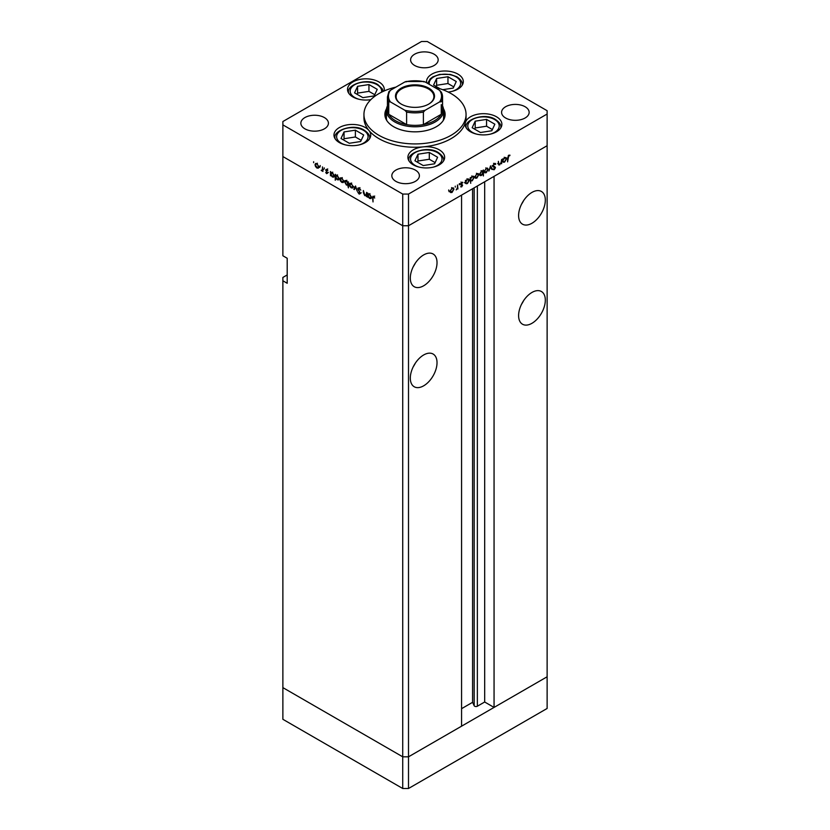<?xml version="1.0" encoding="UTF-8"?>
<svg xmlns="http://www.w3.org/2000/svg" width="830" height="830" viewBox="0 0 830 830"><rect width="100%" height="100%" fill="white"/><g stroke="black" fill="none" stroke-linecap="round" stroke-linejoin="round"><path stroke-width="1.25" d="M408.505 788.5L408.505 756.815L461.573 726.177L461.573 195.112L408.505 225.75L408.505 756.815L402.726 756.815L282.874 687.624L282.874 719.299L402.726 788.5L408.505 788.5L547.126 708.467L547.126 676.782L408.505 756.815L402.726 756.815L402.726 788.5M531.968 223.249A18.893 10.904 120 0 0 544.304 206.597A18.893 10.904 120 0 0 541.409 191.46A18.893 10.904 120 0 0 531.968 192.404A18.893 10.904 120 0 0 519.621 209.046A18.893 10.904 120 0 0 522.516 224.183A18.893 10.904 120 0 0 531.968 223.249M521.531 204.232A18.893 10.904 120 0 0 523.637 200.58M531.968 323.295A18.893 10.904 120 0 0 544.304 306.644A18.893 10.904 120 0 0 541.409 291.506A18.893 10.904 120 0 0 531.968 292.44A18.893 10.904 120 0 0 519.621 309.092A18.893 10.904 120 0 0 522.516 324.229A18.893 10.904 120 0 0 531.968 323.295M521.531 304.278A18.893 10.904 120 0 0 523.637 300.626M423.663 385.815A18.893 10.904 120 0 0 436.009 369.174A18.893 10.904 120 0 0 433.104 354.037A18.893 10.904 120 0 0 423.663 354.97A18.893 10.904 120 0 0 411.327 371.622A18.893 10.904 120 0 0 414.222 386.759A18.893 10.904 120 0 0 423.663 385.815M413.226 366.798A18.893 10.904 120 0 0 415.332 363.156M423.663 285.779A18.893 10.904 120 0 0 436.009 269.127A18.893 10.904 120 0 0 433.104 253.99A18.893 10.904 120 0 0 423.663 254.924A18.893 10.904 120 0 0 411.327 271.576A18.893 10.904 120 0 0 414.222 286.713A18.893 10.904 120 0 0 423.663 285.779M413.226 266.752A18.893 10.904 120 0 0 415.332 263.11M287.201 274.938L282.874 277.438L282.874 280.768L287.201 283.279L287.201 258.265L282.874 255.765L282.874 156.548L402.726 225.75L282.874 156.548L282.874 124.874L402.726 194.064L408.505 194.064L408.505 225.75L402.726 225.75L408.505 225.75L547.126 145.717L494.058 176.354L494.058 707.419L484.679 702.004L477.354 706.226A1.909 1.1 180 0 1 474.667 706.226A1.909 1.1 180 0 1 474.169 705.739L472.581 702.315L461.573 708.675M282.874 280.768L282.874 687.624L402.726 756.815L402.726 194.064M494.058 707.419L547.126 676.782L547.126 110.701L427.274 41.5L421.495 41.5L282.874 121.533L282.874 124.874M472.581 702.315L472.581 188.752M484.679 702.004L484.679 181.77M442.566 105.908A28.594 16.507 180 0 1 443.594 110.276A28.594 16.507 180 0 1 425.946 125.527A28.594 16.507 180 0 1 394.779 121.948A28.594 16.507 180 0 1 386.407 110.276L386.407 117.787A28.594 16.507 0 0 0 386.832 120.609M386.531 108.772A30.119 17.389 0 0 0 384.881 114.447A30.119 17.389 0 0 0 393.7 126.741A30.119 17.389 0 0 0 426.527 130.518A30.119 17.389 0 0 0 445.119 114.447A30.119 17.389 0 0 0 443.469 108.772M386.407 112.309A30.119 17.389 0 0 0 385.016 116.117M395.931 87.109A51.055 29.475 0 0 0 363.945 114.447A51.055 29.475 0 0 0 378.895 135.29A51.055 29.475 0 0 0 434.536 141.681A51.055 29.475 0 0 0 466.055 114.447A51.055 29.475 0 0 0 451.105 93.603A51.055 29.475 0 0 0 434.069 87.109M363.945 114.447L363.945 117.787A51.055 29.475 0 0 0 368.935 130.486A18.384 10.614 0 0 0 365.345 127.561A18.384 10.614 0 0 0 345.311 125.257A18.384 10.614 0 0 0 333.971 135.062A18.384 10.614 0 0 0 339.346 142.563A18.384 10.614 0 0 0 359.38 144.866A18.384 10.614 0 0 0 370.73 135.062A18.384 10.614 0 0 0 368.935 130.486A51.055 29.475 0 0 0 378.895 138.62A51.055 29.475 0 0 0 423.29 146.869A51.055 29.475 0 0 0 465.381 122.57A51.055 29.475 0 0 0 466.055 117.787L466.055 114.447M465.381 122.57A18.384 10.614 0 0 0 465.132 124.293A18.384 10.614 0 0 0 470.517 131.794A18.384 10.614 0 0 0 490.551 134.097A18.384 10.614 0 0 0 501.891 124.293A18.384 10.614 0 0 0 496.506 116.791A18.384 10.614 0 0 0 477.883 114.187A18.384 10.614 0 0 0 465.381 122.57M423.29 146.869A18.384 10.614 0 0 0 407.893 157.337A18.384 10.614 0 0 0 413.278 164.838A18.384 10.614 0 0 0 433.302 167.141A18.384 10.614 0 0 0 444.652 157.337A18.384 10.614 0 0 0 439.267 149.836A18.384 10.614 0 0 0 423.29 146.869M384.083 90.989A18.384 10.614 0 0 0 384.28 89.433A18.384 10.614 0 0 0 378.895 81.931A18.384 10.614 0 0 0 358.871 79.639A18.384 10.614 0 0 0 347.521 89.433A18.384 10.614 0 0 0 352.906 96.944A18.384 10.614 0 0 0 370.834 99.662M448.19 92.047A18.384 10.614 0 0 0 463.306 81.61A18.384 10.614 0 0 0 457.921 74.109A18.384 10.614 0 0 0 437.887 71.805A18.384 10.614 0 0 0 426.547 81.61A18.384 10.614 0 0 0 426.662 82.834M304.89 128.826A13.788 7.958 180 0 1 300.854 123.203A13.788 7.958 180 0 1 309.362 115.847A13.788 7.958 180 0 1 324.385 117.58A13.788 7.958 180 0 1 328.421 123.203A13.788 7.958 180 0 1 319.913 130.559A13.788 7.958 180 0 1 304.89 128.826M505.615 117.995A13.788 7.958 180 0 1 501.579 112.361A13.788 7.958 180 0 1 510.087 105.016A13.788 7.958 180 0 1 525.11 106.738A13.788 7.958 180 0 1 529.146 112.361A13.788 7.958 180 0 1 520.638 119.717A13.788 7.958 180 0 1 505.615 117.995M415.363 170.098A13.788 7.958 0 0 0 400.34 168.376A13.788 7.958 0 0 0 391.833 175.721A13.788 7.958 0 0 0 395.869 181.355A13.788 7.958 0 0 0 410.892 183.077A13.788 7.958 0 0 0 419.399 175.721A13.788 7.958 0 0 0 415.363 170.098M434.132 54.209A13.788 7.958 0 0 0 419.108 52.487A13.788 7.958 0 0 0 410.601 59.843A13.788 7.958 0 0 0 414.637 65.466A13.788 7.958 0 0 0 429.66 67.199A13.788 7.958 0 0 0 438.167 59.843A13.788 7.958 0 0 0 434.132 54.209M366.611 195.361L364.744 195.652L363.364 192.695L363.364 190.516L364.827 195.175L366.082 194.77L366.611 192.384L366.611 196.658L365.937 195.787M364.827 195.175L366.611 194.469M359.162 187.943L357.792 188.732L359.234 187.985L360.78 190.143L359.234 188.586L358.249 189.001L360.448 193.463L359.203 194.106L357.855 192.332L359.255 193.535L360.002 193.224L357.792 188.732L358.197 187.871M359.691 188.327L358.249 189.001M360.448 193.463L359.203 194.106L360.448 193.38M359.255 193.535L360.386 192.996M355.531 185.993L357.274 191.263L355.562 187.165L354.337 189.572L353.839 189.282L355.531 185.993M352.626 187.954L351.214 187.839L349.814 186.325L349.306 184.519L349.887 183.264L351.214 183.43L353.134 186.729L352.543 187.995M343.226 182.527L341.825 182.413L340.414 180.909L339.916 179.093L340.487 177.838L341.825 178.004L343.734 181.303L343.143 182.579M331.201 172.35L332.415 172.567L334.334 175.898L333.785 177.112L332.394 176.977L330.9 175.255L330.454 175.784L330.454 171.509L331.056 172.412M313.636 161.736L313.636 162.701L313.636 161.736M318.346 168.158L316.936 168.054L315.535 166.54L315.026 164.734L315.608 163.479L316.936 163.635L318.855 166.934L318.264 168.21M320.183 165.512L320.183 166.488L320.183 165.512M322.486 166.913L322.932 171.437L321.189 170.358L322.403 169.766L322.486 166.913M322.932 170.285L321.584 170.731L322.932 169.953M321.667 170.254L322.932 169.455M324.26 167.868L324.26 168.843L324.26 167.868M327.601 173.086L326.667 173.667L325.723 172.516L327.144 172.847L325.661 169.901L326.74 169.299L327.798 170.482L326.107 170.14L327.601 173.086L326.667 173.667L327.601 173.128M326.667 173.148L327.539 172.619M326.719 169.289L325.661 169.901L326.74 169.299M327.155 169.611L326.107 170.14M335.994 175.109L337.208 175.338L339.138 178.668L338.588 179.882L337.198 179.747L335.704 177.983L335.247 180.266L335.247 174.279L335.849 175.182M348.403 184.841L346.442 185.08L344.512 181.76L345.062 180.546L346.452 180.681L347.946 182.403L348.403 181.874L348.403 187.86L347.78 185.215M368.385 193.815L369.609 194.044L371.529 197.374L370.979 198.588L369.589 198.453L368.095 196.72L367.649 197.25L367.649 192.985L368.25 193.878M374.174 196.689L373.023 198.048L373.023 201.929L372.566 197.727L373.749 196.357L374.693 198.028L373.261 196.897L374.704 196.067M372.919 196.243L373.749 196.357M498.405 164.112L499.764 164.89L498.384 163.531L498.384 161.352L498.892 164.029L499.847 164.319L501.102 162.472L501.621 159.474L501.621 163.749L501.164 163.24L498.799 165.004M498.384 163.738L499.847 164.319M492.958 166.591L494.006 167.193L492.813 166L494.255 163.583L495.79 163.966L494.255 164.184L493.269 165.741L495.469 167.66L494.224 169.735L492.875 169.528L495.012 167.94L493.321 166.934M495.323 163.479L494.773 163.386M495.365 164.516L493.798 163.925M492.813 165.844L494.971 166.809M493.155 169.123L494.224 169.735L492.875 169.528M493.591 169.164L494.275 169.113M495.012 167.94L492.553 166.363M490.54 165.876L492.294 169.133L491.796 169.413L490.572 167.017L488.86 171.115L490.54 165.876M488.144 169.382L486.235 172.702L484.824 172.816L484.326 171.592L486.235 168.293L487.563 168.127L488.144 169.382L487.584 169.05M478.754 174.808L476.835 178.128L475.434 178.232L474.926 177.008L476.835 173.719L478.173 173.553L478.754 174.808L478.184 174.476M465.464 183.306L465.464 180.349L465.921 180.826L467.425 179.145L468.794 179.01L469.355 180.255L467.415 183.565L466.138 183.731M448.719 189.946L448.719 190.921L448.719 189.946M408.505 194.064L547.126 114.032M453.937 189.136L452.018 192.456L450.617 192.56L450.109 191.336L452.018 188.047L453.356 187.881L453.937 189.136L453.367 188.804M455.265 186.169L455.265 187.144L455.265 186.169M457.496 184.955L457.953 188.96L457.496 188.597L456.199 189.894L457.413 187.902L457.496 184.955M459.281 183.855L459.281 184.82L459.281 183.855M462.611 185.225L461.677 186.875L460.733 186.812L462.165 185.505L460.671 184.281L461.75 182.424L462.808 182.393L461.127 183.99L462.611 185.225L461.148 184.665M460.94 186.449L461.677 186.875L460.733 186.812M461.044 186.273L461.677 186.356M462.04 185.194L460.847 184.841M461.75 182.424L462.601 182.268M462.507 182.963L461.387 182.704M460.692 184.011L462.175 184.499M470.257 180.504L470.714 183.306L470.257 177.589L470.714 178.056L472.229 176.375L473.588 176.24L474.148 177.485L472.208 180.805L470.942 180.94M482.521 170.783L483.413 169.994L483.413 175.981L482.956 173.74L481.452 175.462L480.082 175.597L479.522 174.362L481.473 171.042L482.749 170.876M502.658 161.829L502.658 158.883L503.115 159.36L504.619 157.669L505.989 157.534L506.549 158.779L504.609 162.099L503.333 162.265M508.738 155.822L507.587 161.871L507.587 157.928L508.759 155.21L509.983 155.179L509.713 155.781L508.302 155.563M444.984 116.117A30.119 17.389 0 0 0 443.594 112.309M443.168 120.609A28.594 16.507 0 0 0 443.594 117.787L443.594 110.276M451.447 192.124L452.018 192.456M450.576 191.626L449.175 191.73M450.565 191.076L452.018 191.927L453.481 189.396L453.056 188.441L452.018 188.566L450.151 190.838M449.549 191.191L452.018 191.927M460.681 184.405L461.916 185.121M461.667 182.476L462.362 182.88M461.003 183.824L461.169 184.385M468.774 179.923L469.355 180.255M466.875 183.254L467.415 183.565M465.972 182.735L464.478 182.735M465.464 181.957L466.336 183.171L467.404 183.046L468.898 180.504L467.02 178.73M467 179.446L465.921 182.216M468.898 180.504L467.415 179.674M473.567 177.153L474.148 177.485M471.668 180.484L472.208 180.805M470.766 179.965L469.272 179.934M470.714 179.446L471.139 180.401L472.208 180.276L473.691 177.745L473.256 176.8L472.208 176.915L470.257 179.187M476.264 177.796L476.835 178.128M475.393 177.298L473.992 177.402M475.383 176.749L476.835 177.599L478.298 175.068L477.873 174.113L476.835 174.238L474.968 176.51M474.366 176.863L476.835 177.599M480.881 175.13L481.452 175.462M479.574 173.864L481.462 174.933L482.956 172.391L481.099 170.607M482.956 172.391L481.473 171.561L479.979 174.103L480.414 175.037L478.972 174.207M485.664 172.381L486.235 172.702M484.793 171.872L483.382 171.976M484.772 171.322L486.235 172.184L487.687 169.642L487.272 168.687L486.235 168.812L484.367 171.084M483.766 171.437L486.235 172.184M491.391 168.615L492.294 169.133M493.736 166.093L495.469 167.66M493.57 167.11L493.238 166.55L493.57 167.11M505.968 158.447L506.549 158.779M504.069 161.777L504.609 162.099M503.167 161.259L501.673 161.259M503.115 160.74L503.53 161.694L504.599 161.58L506.093 159.038L505.657 158.094L504.609 158.208L502.658 160.481M508.738 155.22L509.713 155.781M508.5 155.386L509.07 155.718M319.789 167.328L318.388 167.214M317.506 167.733L316.936 168.054M315.597 164.402L315.026 164.734M317.361 163.925L315.908 164.039L315.483 164.994L316.946 167.525L319.415 166.788M318.813 166.436L316.946 164.164M316.946 167.525L318.398 166.674M332.955 176.655L332.394 176.977M330.9 173.895L332.394 176.448L333.888 175.638L332.394 173.086L330.9 173.895L332.747 172.132M334.293 175.4L333.452 176.572L334.905 175.732M337.748 179.425L337.198 179.747M335.704 176.666L337.188 179.218L338.682 178.398L337.188 175.856L335.704 176.666L337.54 174.902M339.096 178.17L338.256 179.342L339.698 178.502M344.668 181.687L343.267 181.583M342.385 182.092L341.825 182.413M340.476 178.772L339.916 179.093M342.24 178.284L340.362 179.353L341.825 181.895L344.294 181.158M342.23 177.579L340.362 179.353M343.693 180.805L341.825 178.533M341.825 181.895L343.278 181.033M349.389 184.27L347.884 184.25M346.992 184.768L346.442 185.08M345.093 181.428L344.512 181.76M348.984 183.855L347.542 184.685L347.946 183.752L346.452 181.199L344.969 182.019L346.452 184.571L348.403 183.492M346.836 180.255L344.969 182.019M354.068 187.113L352.657 187.009M351.775 187.518L351.214 187.839M349.866 184.198L349.306 184.519M351.63 183.71L349.762 184.779L351.214 187.321L353.694 186.584M351.63 182.994L349.762 184.779M353.082 186.221L351.214 183.949M351.214 187.321L352.677 186.46M354.742 188.763L353.839 189.282M367.597 194.791L366.196 194.822M365.283 195.341L364.744 195.652M370.149 198.131L369.589 198.453M368.095 195.372L369.589 197.924L371.083 197.104L369.589 194.562L368.095 195.372L369.941 193.608M371.487 196.866L370.647 198.038L372.089 197.208M442.722 89.692L453.221 88.073L456.261 81.527L447.961 76.734L436.622 78.487L433.582 85.034L440.045 88.758M453.771 86.891L447.961 83.529L436.622 85.283L436.072 86.465M436.622 85.283L436.622 78.487M447.961 83.529L447.961 76.734M360.645 141.525L363.685 134.968L355.385 130.175L344.045 131.929L341.006 138.486L349.306 143.279L360.645 141.525M361.195 140.332L355.385 136.981L344.045 138.734L343.495 139.917M344.045 138.734L344.045 131.929M355.385 136.981L355.385 130.175M374.206 95.896L377.245 89.35L368.945 84.556L357.595 86.31L354.566 92.856L362.866 97.65L374.206 95.896M374.755 94.713L368.945 91.362L357.595 93.116L357.056 94.298M357.595 93.116L357.595 86.31M368.945 91.362L368.945 84.556M434.578 163.8L437.607 157.254L429.307 152.461L417.967 154.214L414.927 160.761L423.227 165.554L434.578 163.8M435.117 162.618L429.307 159.256L417.967 161.02L417.417 162.203M417.967 161.02L417.967 154.214M429.307 159.256L429.307 152.461M491.817 130.746L494.856 124.199L486.556 119.406L475.206 121.159L472.166 127.716L480.477 132.51L491.817 130.746M492.366 129.563L486.556 126.212L475.206 127.965L474.656 129.148M475.206 127.965L475.206 121.159M486.556 126.212L486.556 119.406M401.212 104.072L401.212 104.072A19.505 11.257 180 0 1 401.212 88.146A19.505 11.257 180 0 1 428.788 88.146A19.505 11.257 180 0 1 428.788 104.072A19.505 11.257 180 0 1 401.212 104.072M428.571 104.196A18.893 10.904 0 0 0 433.893 96.612A18.893 10.904 0 0 0 428.353 88.893A18.893 10.904 0 0 0 407.769 86.528A18.893 10.904 0 0 0 396.107 96.612A18.893 10.904 0 0 0 401.43 104.196M390.453 101.945L388.741 101.789A27.566 15.915 180 0 1 387.434 96.944L387.434 109.446A27.566 15.915 0 0 0 388.741 114.291A27.566 15.915 0 0 0 395.505 120.703A27.566 15.915 0 0 0 406.607 124.604A27.566 15.915 0 0 0 423.393 124.604A27.566 15.915 0 0 0 441.259 114.291A27.566 15.915 0 0 0 442.566 109.446L442.566 96.944A27.566 15.915 180 0 1 441.259 101.789L439.547 101.945A26.55 15.324 0 0 0 439.547 90.273L425.105 81.931A26.55 15.324 0 0 0 404.895 81.931L390.453 90.273A26.55 15.324 0 0 0 390.453 101.945L404.895 110.276A26.55 15.324 0 0 0 425.105 110.276L439.547 101.945M388.741 101.789L388.741 114.291L406.607 124.604L406.607 112.102L404.895 110.276M386.407 110.276A28.594 16.507 180 0 1 387.434 105.908M425.105 110.276L423.393 112.102L423.393 124.604L441.259 114.291L441.259 104.601M423.393 81.776L425.105 81.931M439.547 90.273L441.259 92.089A27.566 15.915 180 0 1 442.566 96.944L441.259 92.089M404.895 81.931L406.607 81.776M390.453 90.273L388.876 91.684L387.434 96.944M474.169 705.739L474.169 187.839M477.354 706.226L477.354 185.993M460.712 184.592L461.511 185.049M451.613 91.497A15.729 9.078 0 0 0 456.044 76.858A15.729 9.078 0 0 0 438.053 75.115A15.729 9.078 0 0 0 429.307 84.359M462.279 85.096L462.279 84.608A17.357 10.022 180 0 1 462.258 85.137M359.037 144.939A15.729 9.078 0 0 0 363.467 130.31A15.729 9.078 0 0 0 341.223 130.31A15.729 9.078 0 0 0 341.223 143.144A15.729 9.078 0 0 0 345.654 144.939M369.703 138.548L369.703 138.06A17.357 10.022 180 0 1 369.682 138.589M335.009 138.589A17.357 10.022 180 0 1 334.988 138.06L334.988 138.548M381.51 92.203A15.729 9.078 0 0 0 377.028 84.681A15.729 9.078 0 0 0 354.784 84.681A15.729 9.078 0 0 0 354.784 97.525A15.729 9.078 0 0 0 359.214 99.32M348.569 92.96A17.357 10.022 180 0 1 348.548 92.441L348.548 92.929M432.959 167.224A15.729 9.078 0 0 0 437.389 152.585A15.729 9.078 0 0 0 415.156 152.585A15.729 9.078 0 0 0 415.156 165.429A15.729 9.078 0 0 0 419.575 167.224M443.625 160.823L443.625 160.335A17.357 10.022 180 0 1 443.604 160.864M408.931 160.864A17.357 10.022 180 0 1 408.91 160.335L408.91 160.823M490.198 134.169A15.729 9.078 0 0 0 494.628 119.541A15.729 9.078 0 0 0 472.395 119.541A15.729 9.078 0 0 0 472.395 132.375A15.729 9.078 0 0 0 476.825 134.169M500.874 127.779L500.874 127.291A17.357 10.022 180 0 1 500.843 127.82M466.18 127.82A17.357 10.022 180 0 1 466.159 127.291L466.159 127.779M423.393 112.102A27.566 15.915 180 0 1 406.607 112.102M453.056 188.441L451.613 187.611M461.988 185.152L460.546 184.322M462.435 182.911L460.982 182.071M461.283 184.353L459.841 183.523M466.336 183.171L464.893 182.33M471.139 180.401L469.687 179.571M473.256 176.8L471.814 175.97M477.873 174.113L476.43 173.283M487.272 168.687L485.82 167.857M494.991 164.143L493.549 163.313M493.643 166.353L492.2 165.523M494.721 167.401L493.279 166.571M499.141 164.444L497.689 163.603M503.53 161.694L502.088 160.864M505.657 158.094L504.215 157.264M315.908 164.039L317.351 163.209M322.102 170.275L323.544 169.434M326.989 173.179L328.431 172.339M326.283 169.776L327.726 168.947M358.487 188.483L359.93 187.653M359.826 193.608L361.268 192.778M365.75 195.247L367.192 194.417M462.279 84.608C462.621 82.149 460.816 79.535 456.863 76.775L450.317 74.42L439.568 74.41L432.845 76.858L430.22 78.85L427.668 83.415M369.703 138.06C370.045 135.591 368.24 132.987 364.277 130.227C353.622 123.006 332.934 130.507 334.988 138.06M383.18 91.393L382.257 88.8L377.837 84.608C367.182 77.387 346.483 84.888 348.548 92.441M443.625 160.335C443.967 157.876 442.162 155.262 438.209 152.502C427.543 145.281 406.856 152.793 408.91 160.335M500.874 127.291C501.216 124.822 499.401 122.218 495.448 119.458C484.793 112.237 464.095 119.738 466.159 127.291M405.953 81.485L424.047 81.485"/></g></svg>
